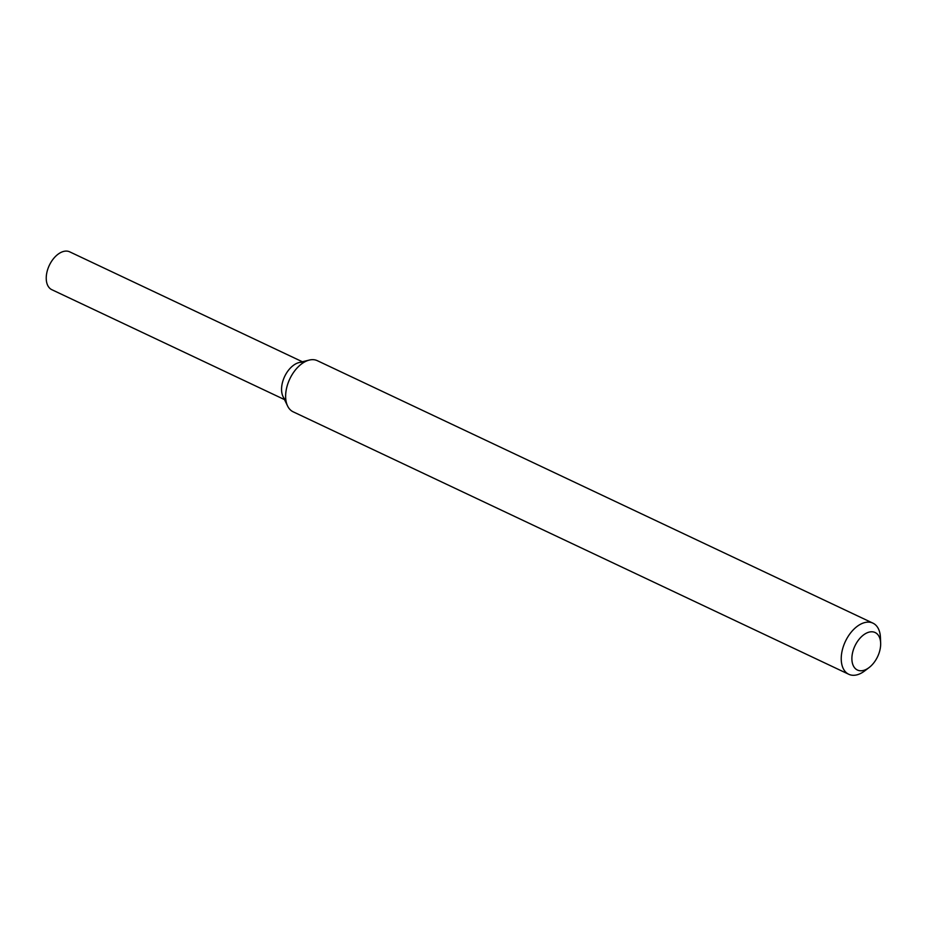 <?xml version="1.0" encoding="UTF-8"?>
<svg xmlns="http://www.w3.org/2000/svg" width="927" height="927" viewBox="0 0 927 927"><rect width="100%" height="100%" fill="white"/><g stroke="black" fill="none" stroke-linecap="round" stroke-linejoin="round"><path stroke-width="1.39" d="M869.12 667.544L864.717 670.893A28.273 17.092 -64.7 0 1 851.635 675.157A28.273 17.092 -64.7 0 1 848.773 674.277L293.175 411.82A28.273 17.092 -64.7 0 1 287.613 406.038L283.025 396.559A20.927 12.654 -64.7 0 1 284.635 376.524A20.927 12.654 -64.7 0 1 299.097 362.55L309.328 360.07A28.273 17.092 -64.7 0 1 317.324 360.684L872.921 623.141A28.273 17.092 -64.7 0 1 880.441 637.614L880.65 643.129A20.73 12.538 -64.7 0 1 869.12 667.544A20.73 12.538 -64.7 0 1 859.526 670.673A20.73 12.538 -64.7 0 1 858.587 639.92A20.73 12.538 -64.7 0 1 880.65 643.129M287.613 406.038A28.273 17.092 -64.7 0 1 289.792 378.958A28.273 17.092 -64.7 0 1 309.328 360.07M848.773 674.277A28.273 17.092 -64.7 0 1 845.389 641.414A28.273 17.092 -64.7 0 1 872.921 623.141M284.496 399.595L51.819 289.688A20.927 12.654 -64.7 0 1 49.316 265.354A20.927 12.654 -64.7 0 1 69.699 251.843L302.376 361.762M285.887 400.105A20.927 12.654 -64.7 0 1 284.635 376.524A20.927 12.654 -64.7 0 1 303.65 362.515"/></g></svg>
